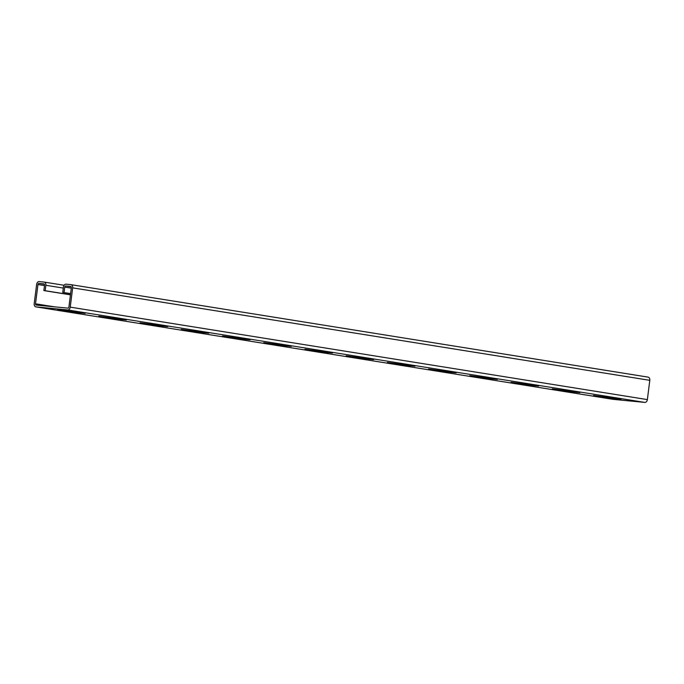 <?xml version="1.0" encoding="UTF-8"?>
<svg xmlns="http://www.w3.org/2000/svg" width="684" height="684" viewBox="0 0 684 684"><rect width="100%" height="100%" fill="white"/><g stroke="black" fill="none" stroke-linecap="round" stroke-linejoin="round"><path stroke-width="1.03" d="M70.461 294.753L45.178 290.709L45.862 285.288A3.035 2.206 -80.9 0 0 44.144 282.073A3.035 2.206 -80.9 0 0 44.05 282.064L39.21 281.594A3.035 2.206 -80.9 0 0 36.637 284.399L34.2 303.67A3.035 2.206 -80.9 0 0 35.919 306.877A3.035 2.206 -80.9 0 0 36.013 306.894L67.656 309.938A3.035 2.206 -80.9 0 0 70.23 307.133L72.666 287.861A3.035 2.206 -80.9 0 0 70.948 284.655A3.035 2.206 -80.9 0 0 70.845 284.647L66.015 284.176A3.035 2.206 -80.9 0 0 63.441 286.981L62.757 292.393L70.614 293.573M70.597 293.658L62.757 292.393M70.452 294.838L43.861 290.58L44.545 285.16A1.214 0.881 -80.9 0 0 43.819 283.869L38.979 283.407A1.214 0.881 -80.9 0 0 37.953 284.527L35.517 303.799A1.214 0.881 -80.9 0 0 36.243 305.081L67.878 308.125A1.214 0.881 -80.9 0 0 68.913 307.013L71.35 287.742A1.214 0.881 -80.9 0 0 70.623 286.451L65.784 285.98A1.214 0.881 -80.9 0 0 64.758 287.1L64.074 292.521M71.05 284.672L647.987 377.106A3.035 2.206 99.1 0 1 648.081 377.123A3.035 2.206 99.1 0 1 649.8 380.33L647.363 399.601A3.035 2.206 99.1 0 1 644.79 402.406L613.155 399.353A3.035 2.206 99.1 0 1 613.052 399.345A3.035 2.206 99.1 0 1 612.949 399.328M609.649 398.148L621.081 399.251L593.515 395.463L609.649 398.148L609.743 397.438M568.43 391.547L579.852 392.642L552.296 388.863L568.43 391.547L568.524 390.829M527.202 384.938L538.633 386.041L511.068 382.253L527.202 384.938L527.296 384.228M485.982 378.337L497.405 379.432L469.848 375.653L485.982 378.337L486.076 377.619M444.754 371.728L456.185 372.831L428.62 369.044L444.754 371.728L444.848 371.019M403.534 365.128L414.957 366.222L387.401 362.443L403.534 365.128L403.628 364.41M362.306 358.519L373.738 359.622L346.172 355.834L362.306 358.519L362.4 357.809M321.087 351.918L332.509 353.021L304.953 349.233L321.087 351.918L321.181 351.2M279.859 345.309L291.29 346.412L263.725 342.624L279.859 345.309L279.953 344.599M238.639 338.708L250.062 339.811L222.505 336.024L238.639 338.708L238.733 337.99M197.411 332.099L208.842 333.202L181.277 329.414L197.411 332.099L197.505 331.389M156.191 325.498L167.614 326.601L140.058 322.814L156.191 325.498L156.285 324.78M114.963 318.889L126.395 319.992L98.829 316.205L114.963 318.889L115.057 318.18M73.744 312.289L85.167 313.392L57.61 309.604L73.744 312.289L73.838 311.571M45.178 290.709L43.861 290.58M72.666 287.861L649.8 380.33M70.23 307.133L647.363 399.601M67.656 309.938L644.79 402.406M36.013 306.894L613.155 399.353M35.517 303.799L54.583 306.851M37.953 284.527L44.494 285.57M44.246 282.099L64.065 285.271L44.144 282.073M38.979 283.407L44.383 284.27M45.862 285.288L63.296 288.075M65.784 285.98L71.187 286.853M64.758 287.1L71.298 288.152M70.948 284.655L648.081 377.123M35.919 306.877L613.052 399.345"/></g></svg>
